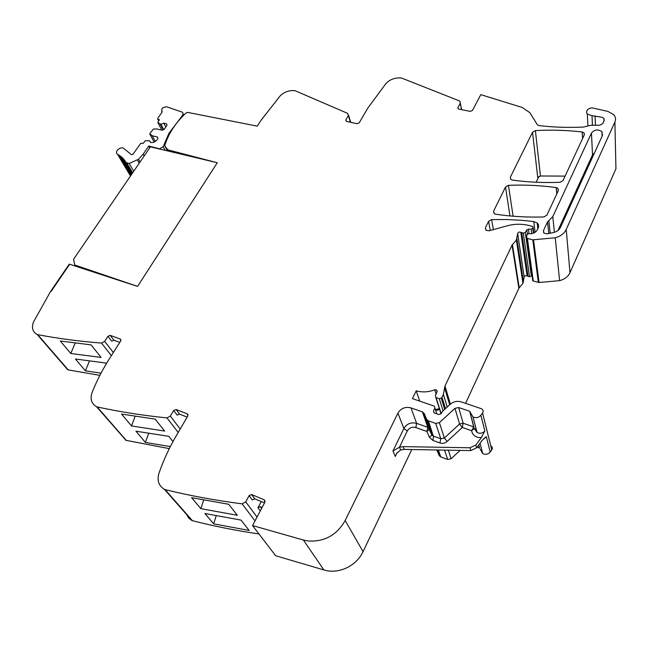 <?xml version="1.0" encoding="UTF-8"?>
<svg xmlns="http://www.w3.org/2000/svg" width="649" height="649" viewBox="0 0 649 649"><rect width="100%" height="100%" fill="white"/><g stroke="black" fill="none" stroke-linecap="round" stroke-linejoin="round"><path stroke-width="0.97" d="M167.393 150.876L164.684 145.822C168.261 134.108 175.198 123.326 185.484 113.47L187.358 112.334L257.312 126.149L261.141 120.138L280.181 95.874C284.408 91.834 289.349 90.097 295.003 90.682L347.677 113.388L350.387 122.255M107.945 336.312L111.669 341.163L113.924 340.238L110.225 335.379L107.945 336.312L104.684 341.382L101.512 343.07C79.21 341.342 57.939 338.527 37.699 334.641L37.147 334.462C32.539 331.866 31.347 327.656 33.57 321.847L50.646 291.336L69.265 264.127L69.678 264.265L51.068 291.49L50.646 291.336L51.068 291.49L69.678 264.265L137.588 286.42L217.285 162.745L167.88 149.846L164.684 145.822M110.225 335.379L120.308 339.054L120.698 340.968L109.324 358.856C102.493 369.589 96.75 380.809 92.093 392.515C89.927 398.957 91.404 403.694 96.523 406.712L120.901 434.506M173.664 410.484L177.145 415.109L179.562 414.127L176.106 409.495L173.664 410.484L170.346 416.09L166.963 417.907C142.569 415.425 119.286 411.758 97.131 406.923L96.523 406.712M187.155 417.104L179.562 414.127L176.106 409.495L187.196 413.827L187.796 416.009L176.22 435.812C169.259 447.713 163.507 460.19 158.956 473.251C156.88 480.455 158.705 485.825 164.44 489.362L191.755 520.425L188.721 518.105L186.149 513.7M249.102 495.617L252.226 499.9L254.83 498.854L251.609 494.522L249.102 495.617L245.736 501.88L242.126 503.843C215.233 500.395 189.565 495.649 165.114 489.614L164.44 489.362M251.731 494.57L264.127 499.754L264.881 502.245L252.534 525.56L303.383 540.025L323.867 569.936L275.679 555.755L252.534 525.56M410.995 407.888L416.626 423.367L427.772 427.31L426.961 431.504L429.5 428.884L427.772 427.31L422.402 411.847L410.995 407.888C405.309 406.501 400.944 408.253 397.91 413.145L345.163 520.514C336.774 535.222 324.37 542.045 307.942 540.966L303.383 540.025M422.402 411.847L424.162 413.437L426.628 419.262L431.918 434.611L424.162 413.437M474.516 428.405L471.645 430.709L473.705 426.88L469.689 411.312L473.916 426.969L462.956 423.164L459.565 423.975L454.99 408.326L439.381 422.661L435.698 423.432L428.016 420.706L426.628 419.262M454.99 408.326L458.673 407.548L469.47 411.215M469.689 411.312L472.975 416.95C476.041 418.264 478.686 417.705 480.893 415.271L482.564 413.04L491.772 449.911C492.713 448.305 492.404 446.942 490.863 445.839M458.162 108.781L457.926 107.539L458.097 108.724L458.811 109.073L470.217 111.385L472.431 110.476L480.812 94.649L522.283 107.491L529.811 112.626L537.413 124.819L539.157 125.614C553.483 127.269 568.24 127.756 583.419 127.082L590.647 125.273L599.684 125.249L602.791 123.578L604.211 120.487L603.894 118.288L601.931 117.234L591.993 115.709L587.304 114.078L586.72 113.121C586.234 110.265 587.97 108.505 591.929 107.831L607.951 111.417L613.873 114.849C615.65 117.08 615.99 119.489 614.887 122.093L566.228 229.446C564.2 233.559 560.541 236.333 555.244 237.777L532.788 239.838L527.418 238.475L526.615 237.502L526.891 234.687L529.024 233.502L530.736 233.818C533.94 233.413 536.179 232.009 537.453 229.616L538.24 227.913C539.011 226.071 538.662 224.44 537.185 223.021L533.746 221.544L521.707 220.303L506.634 219.524L491.585 219.589L488.592 221.317L485.42 227.758L485.979 230.29L489.03 230.809L507.275 225.795C514.511 223.856 521.674 223.735 528.757 225.43L532.91 226.59L532.788 228.31L531.15 229.194L528.391 229.113L526.818 229.892L525.309 232.415L523.329 233.145L520.798 232.334C519.281 231.75 518.243 232.131 517.675 233.47L516.369 239.992L512.045 245.168L444.987 386.017L443.381 394.373L442.018 397.261L441.239 398.17L439.276 398.705L435.852 397.521L435.414 395.46L437.191 391.436L436.412 389.887L434.749 389.806C428.527 392.158 422.337 392.507 416.187 390.852L412.399 398.616L434.238 406.12L434.879 407.897L433.483 411.133L434.14 412.934L438.724 414.516L441.158 413.721L442.326 411.523L450.292 404.222C453.537 401.504 457.204 400.725 461.301 401.901L481.623 408.797C483.254 409.941 483.57 411.352 482.564 413.04M457.926 107.539L460.246 103.223L461.463 109.608M346.266 121.331L345.812 119.903L346.525 121.412L357.047 123.724L359.189 122.839L367.788 108.123L386.106 83.356C390.276 79.227 395.395 77.442 401.455 78.002L459.387 100.895L459.979 101.293L460.246 103.223M345.812 119.903L348.31 115.676M493.621 211.112L505.506 187.026L508.443 185.33C524.36 184.673 540.268 185.411 556.169 187.553L557.921 188.348L558.351 190.579L546.872 215.2L543.854 216.953C527.256 217.456 511.185 216.531 495.633 214.194L494.14 213.553L493.621 211.112L494.027 213.456M548.835 220.579L552.794 216.628L591.45 133.102C594.476 129.484 597.972 129.021 601.947 131.715L602.499 135.325L560.42 227.499C559.211 229.933 557.045 231.579 553.922 232.456L546.831 233.867L544.008 233.129L543.456 230.646L547.513 221.901L548.835 220.579L550.206 233.291M510.374 177.145L532.529 132.226L535.384 130.587C550.977 129.735 566.569 130.189 582.177 131.958L584.059 132.834L584.36 134.765L563.008 180.576L560.038 182.296C543.659 182.929 527.775 182.199 512.385 180.089L510.795 179.392L510.374 177.145L510.69 179.286M538.913 176.398L536.115 182.239M531.993 274.998L531.369 276.068L529.503 276.75L527.102 275.939C525.658 275.354 524.676 275.703 524.149 277.001L522.94 283.313L518.859 288.286L465.576 403.345M480.219 449.165L482.751 453.57C485.655 454.868 488.137 454.357 490.206 452.037L491.772 449.911M477.072 447.21L479.635 448.135L478.767 444.922M460.109 450.398L451.128 458.754L448.337 450.179M436.801 449.976L439.081 455.379L440.403 456.782L447.664 459.46L451.128 458.754M411.799 449.522L363.059 551.626C356.471 566.106 338.421 574.543 323.867 569.936M258.983 533.973C235.871 530.566 213.675 526.136 192.404 520.676L191.755 520.425M169.3 448.621L125.792 440.29M99.873 375.357L68.234 369.906L63.399 364.689M168.578 151.16L167.88 149.846M70.782 353.486L101.114 357.429L91.063 344.879L60.292 341.001L70.782 353.486L75.187 343.086M101.009 373.175L85.384 370.847L75.43 359.011L105.56 362.986L106.249 363.846M113.924 340.238L119.797 342.388M131.512 425.939L164.643 431.058L155.184 419.124L121.517 414.054L131.512 425.939L135.138 416.334M170.33 446.577L145.376 442.423L135.925 431.187L168.821 436.331L172.967 441.571M200.849 508.662L191.601 497.678L228.708 504.273L237.299 515.274L200.849 508.662L203.672 500.055M213.635 523.84L204.93 513.505L241.079 520.117L249.159 530.46L213.635 523.84L216.206 515.785M262.147 507.413L260.403 506.682L257.961 507.753L261.255 501.555M254.83 498.854L264.524 502.926M397.91 413.145L403.873 428.494L407.337 430.952L399.484 447.202L403.126 446.617L470.03 447.778L475.831 445.011L481.282 437.661L484.852 430.904L480.893 415.271M475.831 445.011L476.609 447.834L482.029 440.517L486.312 436.655L490.206 452.037M416.187 390.852L419.741 401.131M615.812 162.931L615.942 168.74L569.984 272.685C568.078 276.661 564.622 279.313 559.608 280.644L539.068 282.51L533.259 281.009L532.488 280.052M557.962 230.517L592.521 154.908L594.525 152.791M532.529 132.226L537.745 177.55L540.455 175.984L565.092 176.114M89.416 361.063L85.384 370.847M148.686 433.402L145.376 442.423M400.611 449.96L396.669 453.302L395.265 456.474L392.953 450.99L399.484 447.202L400.611 449.96L404.238 449.384L470.833 450.584L476.609 447.834M163.167 146.747L168.959 133.24L181.988 116.106C183.351 114.508 183.416 113.177 182.182 112.131L166.517 106.744L163.159 107.531L162.055 108.488L161.698 111.393L162.331 111.725L157.699 118.434L157.78 119.278L159.419 119.716L157.804 122.531L160.976 124.34L163.799 123.164L166.558 123.837L167.02 125.257L164.189 129.411L162.185 130.238L156.871 128.932L153.286 129.094L149.805 133.67L152.199 135.738L157.512 137.069L157.967 138.521L157.18 139.665C155.354 141.92 153.115 142.845 150.471 142.447L149.684 140.792L145.271 140.744L143.056 143.478L140.841 143.218L133.021 154.211L131.487 154.689L123.529 148.264C120.073 146.171 113.964 152.231 117.574 154.194L122.775 158.048L122.799 158.786L123.48 158.786L124.713 161.122L125.582 161.56L125.533 162.396L129.151 163.491L138.505 159.24L143.194 154.129L148.743 146.033L159.484 148.783L163.167 146.747L165.097 150.333M161.836 130.157L157.804 122.531M163.159 129.832L160.157 124.146M163.743 129.589L160.976 124.34M165.82 127.017L163.799 123.164M154.178 142.05L149.838 134.1M155.306 141.45L152.199 135.738M150.617 142.488L149.684 140.792M119.092 155.452L118.751 154.884M120.365 156.263L120.057 155.752M121.566 157.172L121.282 156.693M122.693 158.161L122.418 157.707M123.74 159.232L123.48 158.786M124.697 160.368L124.446 159.938M125.565 161.577L125.314 161.155M132.453 173.113L126.141 162.42M149.732 147.834L148.743 146.033M216.06 162.428L150.414 146.844L73.572 259.259L74.716 265.003L75.584 266.187M74.716 265.003L137.604 286.387L217.301 162.721M37.147 334.462L67.707 369.727M37.699 334.641L68.234 369.906M101.512 343.07L111.36 355.652M104.684 341.382L113.34 352.537M120.974 340.003L120.243 339.029M97.131 406.923L126.377 440.501M166.963 417.907L178.183 432.445M170.346 416.09L180.203 428.997M188.048 414.987L187.196 413.827M165.114 489.614L192.404 520.676M242.126 503.843L255 520.904M245.736 501.88L257.045 517.05M260.281 510.933L257.961 507.753M265.125 501.166L264.127 499.754M345.163 520.514L363.059 551.626M422.815 412.018L428.178 427.48L431.901 435.187L429.37 437.231L426.961 431.504L415.831 427.545L416.626 423.367C411.068 421.98 406.809 423.692 403.873 428.494L392.953 450.99M397.115 452.653L395.265 456.474M428.405 420.876L433.272 436.047L431.918 434.611L431.901 435.187L433.272 436.047L428.016 420.706M429.37 437.231L432.834 440.42L433.662 436.209L440.785 438.748L435.698 423.432M432.834 440.42L439.949 442.967L440.785 438.748L444.378 438.01L439.381 422.661M458.673 407.548L463.159 423.229L462.299 427.456L459.565 423.975L444.378 438.01L447.129 441.498C444.995 443.291 442.602 443.786 439.949 442.967M474.524 428.024L477.137 432.526L478.362 433.021C481.006 433.605 483.172 432.899 484.852 430.904M433.483 411.133L434.059 412.886M434.879 407.897L436.704 413.502M439.373 408.602L435.455 409.649M434.749 389.806L436.169 394.3M436.104 397.634L441.19 413.648M439.276 398.705L443.072 410.841M441.239 398.17L444.703 409.349M442.018 397.261L445.514 408.602M443.381 394.373L447.234 407.02M444.516 387.518L449.684 404.781M444.987 386.017L450.39 404.132M512.045 245.168L518.859 288.286M512.426 244.584L519.216 287.726M516.369 239.992L522.94 283.313M516.945 238.767L523.483 282.128M517.675 233.47L524.149 277.001M520.798 232.334L527.102 275.939M521.747 232.74L528.002 276.344M523.329 233.145L529.503 276.75M525.309 232.415L531.369 276.068M526.818 229.892L527.361 233.867M528.391 229.113L528.984 233.494M531.15 229.194L531.742 233.681M532.788 228.31L533.413 233.186M533.129 227.58L533.827 233.007M485.42 227.758L485.874 230.2M505.506 187.026L509.984 215.939M488.592 221.317L490.263 230.476M491.585 219.589L493.378 229.616M533.746 221.544L535.109 232.285M527.418 238.475L533.259 281.009M532.788 239.838L538.346 282.396M533.551 239.952L539.068 282.51M555.244 237.777L559.608 280.644M566.228 229.446L569.984 272.685M614.887 122.093L615.942 168.74M591.993 115.709L592.448 125.265M595.044 115.895L595.457 125.257M556.169 187.553L556.777 193.962M508.443 185.33L513.108 216.214M591.45 133.102L592.521 154.908M543.456 230.646L543.708 232.804M547.513 221.901L548.794 233.551M552.794 216.628L554.4 232.318M535.384 130.587L540.455 175.984M582.177 131.958L582.567 138.594M439.657 409.478L435.739 410.517M483.789 438.554L486.312 436.655M479.433 448.045L478.637 445.1M447.664 459.46L444.557 450.114M440.76 456.945L438.383 450M439.081 455.379L437.215 449.984M261.669 508.313L260.525 506.723M415.831 427.545C412.123 426.612 409.292 427.748 407.337 430.952M481.282 437.661L477.672 437.345C474.208 436.209 472.204 433.994 471.645 430.709L462.299 427.456L447.129 441.498M470.03 447.778L470.833 450.584M403.126 446.617L404.238 449.384M168.959 133.24L169.47 134.205M182.272 116.682L181.988 116.106M162.136 112.001L161.869 111.49M158.713 120.73L157.999 119.375M133.718 171.263L129.151 163.491M139.227 163.199L137.458 160.125M140.07 161.966L138.505 159.24M144.208 155.914L143.194 154.129M37.244 334.503L67.796 369.768M120.965 339.93L120.308 339.054M96.774 406.818L126.036 440.395M164.943 489.573L192.234 520.628M254.708 498.805L251.609 494.522M474.354 428.762L477.137 432.526L472.975 416.95M436.412 389.887L437.077 391.988M435.852 397.521L441.06 413.892M537.185 223.021L537.875 228.699M526.923 238.232L532.788 280.757M587.304 114.078L587.921 125.736M603.894 118.288L603.992 120.974M460.319 103.077L461.561 109.632M348.529 115.181L350.784 122.345M557.921 188.348L558.164 190.976M601.947 131.715L602.11 136.168M584.059 132.834L584.189 135.122M482.751 453.57L480 443.259M440.403 456.782L438.075 450M261.636 508.378L260.403 506.682M183.708 115.206L183.067 113.916M161.698 111.393L162.072 112.099M157.78 119.278L158.616 120.868M117.94 154.949L130.473 176.017M119.278 155.792L130.903 175.384M120.536 156.717L131.276 174.832M121.712 157.715L131.585 174.386M122.799 158.778L131.828 174.029M123.805 159.922L131.998 173.778M124.713 161.122L132.104 173.624M125.533 162.396L132.145 173.575M126.806 162.972L132.631 172.853"/></g></svg>
